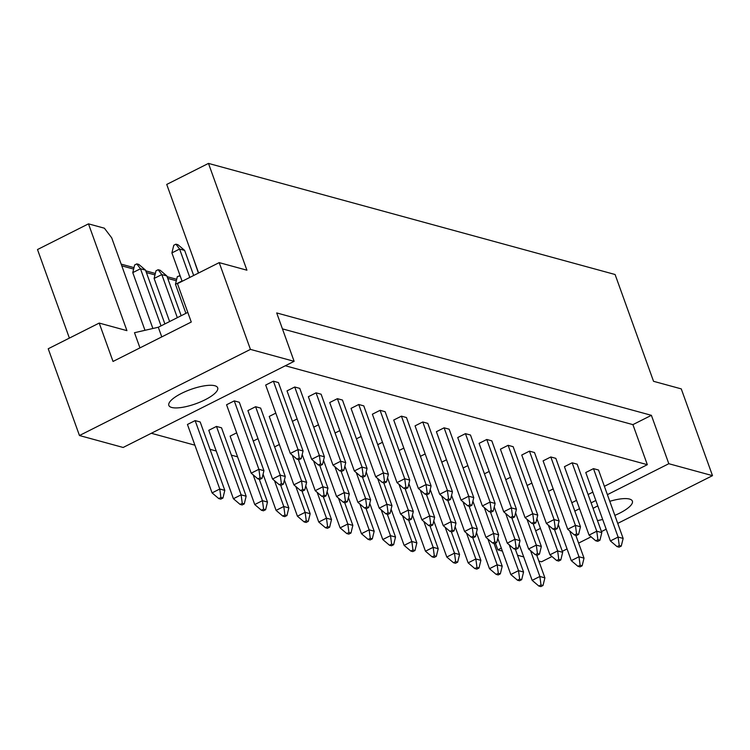 <?xml version="1.0" encoding="UTF-8"?>
<svg xmlns="http://www.w3.org/2000/svg" width="750" height="750" viewBox="0 0 750 750"><rect width="100%" height="100%" fill="white"/><g stroke="black" fill="none" stroke-linecap="round" stroke-linejoin="round"><path stroke-width="1.12" d="M205.022 399.816A25.959 7.594 160.2 0 0 217.688 387.806A25.959 7.594 160.2 0 0 181.5 393.394A25.959 7.594 160.2 0 0 168.834 405.403A25.959 7.594 160.2 0 0 205.022 399.816M614.841 515.372A25.959 7.594 160.2 0 0 619.706 513.131A25.959 7.594 160.2 0 0 632.372 501.122A25.959 7.594 160.2 0 0 609.788 501.319M597.797 505.912A25.959 7.594 160.2 0 0 596.184 506.7A25.959 7.594 160.2 0 0 593.081 508.369M282.441 328.866L632.906 424.631L651.394 415.322L276.703 312.938L294.122 361.331L123.15 447.469L79.463 435.525L48.225 348.759L99.206 323.072L126.928 330.647L88.481 223.856L37.5 249.544L69.384 338.1M187.8 312.384L158.297 327.253L134.494 332.709L139.959 347.887M99.206 323.072L113.025 361.453L191.269 322.031L177.459 283.65L219.197 262.622L246.919 270.197L208.472 163.406L615.094 274.509L653.541 381.309L681.262 388.884L712.5 475.65L668.812 463.716L607.388 494.662M121.163 264.122L134.006 267.628M145.772 270.844L155.344 273.459M167.109 276.675L176.681 279.291M88.481 223.856L104.381 228.197L111.703 237.844L144.984 330.3M208.472 163.406L166.734 184.434L198.619 272.991M597.478 520.584A25.959 7.594 160.2 0 0 602.672 519.469M502.378 551.091L497.841 549.853L501.309 548.109M535.688 530.784L540.431 528.394M574.819 511.069L579.553 508.688M591.103 502.866L595.837 500.475M551.962 556.528L541.528 561.788L538.847 561.056M523.716 556.922L517.509 555.225M562.322 551.316L567.056 548.925M578.606 543.103L591.084 536.822M601.444 531.6L606.188 529.209M617.728 523.397L712.5 475.65M79.463 435.525L250.434 349.387L219.197 262.622M294.122 361.331L250.434 349.387M495.431 543.159L497.841 549.853M651.394 415.322L668.812 463.716M632.906 424.631L647.325 464.681L604.387 486.319M536.456 520.538L537.422 520.05M571.809 502.725L576.553 500.344M588.094 494.522L592.837 492.141M255.609 406.716L247.903 410.597L272.531 479.006L280.238 475.134L255.609 406.716L260.644 408.094L285.281 476.503L283.397 484.163L281.381 483.619L279.225 484.697L281.241 485.25L283.397 484.163M216.478 426.422L208.781 430.303L233.409 498.722L241.116 494.841L216.478 426.422L221.522 427.8L246.15 496.219L244.275 503.878L242.259 503.325L240.094 504.412L242.119 504.966L244.275 503.878M294.731 387.009L287.025 390.881L311.663 459.3L319.359 455.419L294.731 387.009L299.766 388.378L324.403 456.797L322.519 464.456L320.503 463.903L318.347 464.991L320.363 465.544L322.519 464.456M273.394 381.178L265.688 385.05L290.316 453.469L298.022 449.587L273.394 381.178L278.428 382.556L303.066 450.966L301.181 458.625L299.166 458.072L297.009 459.159L299.025 459.713L301.181 458.625M234.262 400.884L226.566 404.766L251.194 473.175L258.9 469.303L234.262 400.884L239.306 402.262L263.934 470.672L262.059 478.331L260.044 477.787L257.887 478.866L259.903 479.419L262.059 478.331M195.141 420.6L187.444 424.472L212.072 492.891L219.769 489.009L195.141 420.6L200.184 421.969L224.812 490.388L222.928 498.047L220.912 497.494L218.756 498.581L220.772 499.134L222.928 498.047M285.319 365.766L647.325 464.681M237.572 456.844L231.366 455.147M216.234 451.012L210.028 449.316M194.897 445.181L151.312 433.275M316.069 392.841L308.363 396.713L333 465.131L340.697 461.25L316.069 392.841L321.112 394.209L345.741 462.628L343.856 470.287L341.841 469.734L339.684 470.822L341.7 471.375L343.856 470.287M337.406 398.672L329.709 402.544L354.337 470.963L362.034 467.081L337.406 398.672L342.45 400.041L367.078 468.459L365.194 476.119L363.178 475.566L361.022 476.653L363.038 477.206L365.194 476.119M358.744 404.494L351.047 408.375L375.675 476.794L383.381 472.913L358.744 404.494L363.788 405.872L388.416 474.291L386.531 481.95L384.516 481.397L382.359 482.484L384.375 483.038L386.531 481.95M380.081 410.325L372.384 414.206L397.013 482.625L404.719 478.744L380.081 410.325L385.125 411.703L409.753 480.122L407.878 487.781L405.863 487.228L403.706 488.316L405.722 488.869L407.878 487.781M401.428 416.156L393.722 420.038L418.35 488.456L426.056 484.575L401.428 416.156L406.462 417.534L431.091 485.953L429.216 493.612L427.2 493.059L425.044 494.147L427.059 494.7L429.216 493.612M422.766 421.988L415.059 425.869L439.688 494.288L447.394 490.406L422.766 421.988L427.8 423.366L452.438 491.784L450.553 499.444L448.538 498.891L446.381 499.978L448.397 500.531L450.553 499.444M444.103 427.819L436.397 431.7L461.034 500.119L468.731 496.238L444.103 427.819L449.147 429.197L473.775 497.616L471.891 505.275L469.875 504.722L467.719 505.809L469.734 506.363L471.891 505.275M465.441 433.65L457.734 437.531L482.372 505.95L490.069 502.069L465.441 433.65L470.484 435.028L495.113 503.447L493.228 511.106L491.213 510.553L489.056 511.641L491.072 512.194L493.228 511.106M486.778 439.481L479.081 443.363L503.709 511.781L511.406 507.9L486.778 439.481L491.822 440.859L516.45 509.278L514.566 516.938L512.55 516.384L510.394 517.472L512.409 518.025L514.566 516.938M508.116 445.312L500.419 449.194L525.047 517.612L532.753 513.731L508.116 445.312L513.159 446.691L537.788 515.109L535.903 522.769L533.888 522.216L531.731 523.303L533.747 523.847L535.903 522.769M529.453 451.144L521.756 455.025L546.384 523.444L554.091 519.562L529.453 451.144L534.497 452.522L559.125 520.941L557.25 528.6L555.234 528.047L553.078 529.134L555.094 529.678L557.25 528.6M550.8 456.975L543.094 460.856L567.722 529.275L575.428 525.394L550.8 456.975L555.834 458.353L580.472 526.772L578.587 534.431L576.572 533.878L574.416 534.966L576.431 535.509L578.587 534.431M572.137 462.806L564.431 466.688L589.059 535.106L596.766 531.225L572.137 462.806L577.172 464.184L601.809 532.603L599.925 540.262L597.909 539.709L595.753 540.797L597.769 541.341L599.925 540.262M593.475 468.637L585.769 472.519L610.406 540.938L618.103 537.056L593.475 468.637L598.519 470.016L623.147 538.434L621.262 546.084L619.247 545.541L617.091 546.628L619.106 547.172L621.262 546.084M236.672 432.834L230.119 436.134L254.747 504.553L262.453 500.672L253.153 474.844M258.009 438.666L253.275 441.056M279.347 444.497L274.613 446.887M275.794 413.128L269.241 416.428L293.869 484.837L301.575 480.966L292.275 455.138M297.131 418.959L292.397 421.341M318.469 424.791L313.734 427.172M339.816 430.622L335.072 433.003M361.153 436.453L356.409 438.834M382.491 442.284L377.756 444.666M403.828 448.116L399.094 450.497M425.166 453.947L420.431 456.328M446.503 459.778L441.769 462.159M467.841 465.609L463.106 467.991M489.187 471.431L484.444 473.822M510.525 477.262L505.781 479.653M531.863 483.094L527.128 485.484M553.2 488.925L548.466 491.316M176.316 280.753L167.737 278.409M154.978 274.922L146.4 272.578M133.641 269.091L121.781 265.847M161.766 336.891L158.297 327.253M152.888 328.491L132.769 272.625L134.653 264.975L136.809 263.888L138.825 264.431L145.519 270.131L164.887 323.934M161.034 325.866L140.475 268.753L132.769 272.625M220.912 497.494L219.769 489.009L224.812 490.388M145.519 270.131L140.475 268.753L136.809 263.888M218.756 498.581L212.072 492.891M182.119 281.306L171.9 252.919L173.775 245.259L175.931 244.172L177.947 244.725L184.641 250.416L193.669 275.484M189.816 277.425L179.597 249.037L171.9 252.919M260.044 477.787L258.9 469.303L263.934 470.672M184.641 250.416L179.597 249.037L175.931 244.172M257.887 478.866L251.194 473.175M299.166 458.072L298.022 449.587L303.066 450.966M297.009 459.159L290.316 453.469M169.622 321.544L154.116 278.456L155.991 270.806L158.147 269.719L160.162 270.262L166.856 275.953L181.172 315.722M177.328 317.662L161.812 274.584L154.116 278.456M242.259 503.325L241.116 494.841L246.15 496.219M166.856 275.953L161.812 274.584L158.147 269.719M240.094 504.412L233.409 498.722M198.403 273.094L193.453 258.647M281.381 483.619L280.238 475.134L285.281 476.503M279.225 484.697L272.531 479.006M320.503 463.903L319.359 455.419L324.403 456.797M318.347 464.991L311.663 459.3M185.906 313.341L175.453 284.288L177.328 276.637L180.103 275.719M259.284 479.25L267.488 502.05L265.613 509.709L263.597 509.156L261.441 510.244L263.456 510.797L265.613 509.709M182.006 280.988L175.453 284.288M263.597 509.156L262.453 500.672L267.488 502.05M179.484 275.55L180.553 276.956M261.441 510.244L254.747 504.553M301.959 490.912L310.172 513.713L308.287 521.372L306.272 520.819L304.116 521.906L306.131 522.459L308.287 521.372M304.116 521.906L297.431 516.216L284.409 480.047M297.431 516.216L305.128 512.334L295.828 486.506M306.272 520.819L305.128 512.334L310.172 513.713M344.644 502.575L352.847 525.375L350.963 533.034L348.947 532.481L346.791 533.569L348.806 534.122L350.963 533.034M346.791 533.569L340.106 527.878L327.084 491.709M340.106 527.878L347.803 523.997L338.512 498.169M348.947 532.481L347.803 523.997L352.847 525.375M387.319 514.237L395.522 537.038L393.647 544.697L391.631 544.144L389.475 545.231L391.491 545.775L393.647 544.697M389.475 545.231L382.781 539.541L369.759 503.372M382.781 539.541L390.487 535.659L381.188 509.831M391.631 544.144L390.487 535.659L395.522 537.038M298.406 459.544L306.619 482.334L304.734 489.994L302.719 489.45L300.562 490.528L302.578 491.081L304.734 489.994M302.719 489.45L301.575 480.966L306.619 482.334M300.562 490.528L293.869 484.837M341.091 471.206L349.294 493.997L347.409 501.656L345.394 501.103L343.238 502.191L345.253 502.744L347.409 501.656M343.238 502.191L336.553 496.5L323.531 460.341M336.553 496.5L344.25 492.619L334.95 466.8M345.394 501.103L344.25 492.619L349.294 493.997M383.766 482.869L391.969 505.659L390.094 513.319L388.069 512.766L385.912 513.853L387.938 514.406L390.094 513.319M385.912 513.853L379.228 508.162L366.206 472.003M379.228 508.162L386.934 504.281L377.634 478.463M388.069 512.766L386.934 504.281L391.969 505.659M426.441 494.531L434.653 517.322L432.769 524.981L430.753 524.428L428.597 525.516L430.613 526.069L432.769 524.981M428.597 525.516L421.903 519.825L408.891 483.666M421.903 519.825L429.609 515.944L420.309 490.116M430.753 524.428L429.609 515.944L434.653 517.322M341.841 469.734L340.697 461.25L345.741 462.628M339.684 470.822L333 465.131M384.516 481.397L383.381 472.913L388.416 474.291M382.359 482.484L375.675 476.794M427.2 493.059L426.056 484.575L431.091 485.953M425.044 494.147L418.35 488.456M469.875 504.722L468.731 496.238L473.775 497.616M467.719 505.809L461.034 500.119M280.622 485.081L288.834 507.881L286.95 515.541L284.934 514.988L282.778 516.075L284.794 516.628L286.95 515.541M282.778 516.075L276.084 510.384L263.072 474.216M276.084 510.384L283.791 506.503L274.491 480.675M284.934 514.988L283.791 506.503L288.834 507.881M323.297 496.744L331.509 519.544L329.625 527.203L327.609 526.65L325.453 527.737L327.469 528.291L329.625 527.203M325.453 527.737L318.769 522.047L305.747 485.878M318.769 522.047L326.466 518.166L317.166 492.337M327.609 526.65L326.466 518.166L331.509 519.544M365.981 508.406L374.184 531.206L372.3 538.866L370.284 538.312L368.128 539.4L370.144 539.953L372.3 538.866M368.128 539.4L361.444 533.709L348.422 497.541M361.444 533.709L369.15 529.828L359.85 504M370.284 538.312L369.15 529.828L374.184 531.206M408.656 520.069L416.859 542.869L414.984 550.528L412.969 549.975L410.812 551.062L412.828 551.606L414.984 550.528M410.812 551.062L404.119 545.372L391.097 509.203M404.119 545.372L411.825 541.491L402.525 515.662M412.969 549.975L411.825 541.491L416.859 542.869M319.744 465.375L327.956 488.166L326.072 495.825L324.056 495.281L321.9 496.359L323.916 496.912L326.072 495.825M321.9 496.359L315.216 490.669L302.194 454.509M315.216 490.669L322.913 486.788L313.612 460.969M324.056 495.281L322.913 486.788L327.956 488.166M362.428 477.037L370.631 499.828L368.747 507.488L366.731 506.934L364.575 508.022L366.591 508.575L368.747 507.488M364.575 508.022L357.891 502.331L344.869 466.172M357.891 502.331L365.587 498.45L356.297 472.631M366.731 506.934L365.587 498.45L370.631 499.828M405.103 488.7L413.306 511.491L411.431 519.15L409.416 518.597L407.259 519.684L409.275 520.237L411.431 519.15M407.259 519.684L400.566 513.994L387.544 477.834M400.566 513.994L408.272 510.113L398.972 484.284M409.416 518.597L408.272 510.113L413.306 511.491M447.778 500.363L455.991 523.153L454.106 530.812L452.091 530.259L449.934 531.347L451.95 531.9L454.106 530.812M449.934 531.347L443.25 525.656L430.228 489.497M443.25 525.656L450.947 521.775L441.647 495.947M452.091 530.259L450.947 521.775L455.991 523.153M363.178 475.566L362.034 467.081L367.078 468.459M361.022 476.653L354.337 470.963M405.863 487.228L404.719 478.744L409.753 480.122M403.706 488.316L397.013 482.625M448.538 498.891L447.394 490.406L452.438 491.784M446.381 499.978L439.688 494.288M491.213 510.553L490.069 502.069L495.113 503.447M489.056 511.641L482.372 505.95M512.55 516.384L511.406 507.9L516.45 509.278M510.394 517.472L503.709 511.781M555.234 528.047L554.091 519.562L559.125 520.941M553.078 529.134L546.384 523.444M597.909 539.709L596.766 531.225L601.809 532.603M595.753 540.797L589.059 535.106M533.888 522.216L532.753 513.731L537.788 515.109M531.731 523.303L525.047 517.612M576.572 533.878L575.428 525.394L580.472 526.772M574.416 534.966L567.722 529.275M619.247 545.541L618.103 537.056L623.147 538.434M617.091 546.628L610.406 540.938M451.331 531.731L459.544 554.531L457.659 562.191L455.644 561.638L453.488 562.725L455.503 563.269L457.659 562.191M453.488 562.725L446.803 557.034L433.781 520.866M446.803 557.034L454.5 553.153L445.2 527.325M455.644 561.638L454.5 553.153L459.544 554.531M494.016 543.394L502.219 566.194L500.334 573.844L498.319 573.3L496.163 574.387L498.178 574.931L500.334 573.844M496.163 574.387L489.478 568.697L476.456 532.528M489.478 568.697L497.175 564.816L487.884 538.987M498.319 573.3L497.175 564.816L502.219 566.194M536.691 555.056L544.894 577.856L543.019 585.506L541.003 584.963L538.847 586.05L540.862 586.594L543.019 585.506M538.847 586.05L532.153 580.35L519.131 544.191M532.153 580.35L539.859 576.478L530.559 550.65M541.003 584.963L539.859 576.478L544.894 577.856M429.994 525.9L438.206 548.7L436.322 556.359L434.306 555.806L432.15 556.894L434.166 557.438L436.322 556.359M432.15 556.894L425.456 551.203L412.444 515.034M425.456 551.203L433.163 547.322L423.863 521.494M434.306 555.806L433.163 547.322L438.206 548.7M472.678 537.562L480.881 560.363L478.997 568.013L476.981 567.469L474.825 568.556L476.841 569.1L478.997 568.013M474.825 568.556L468.141 562.866L455.119 526.697M468.141 562.866L475.837 558.984L466.537 533.156M476.981 567.469L475.837 558.984L480.881 560.363M515.353 549.225L523.556 572.025L521.672 579.675L519.656 579.131L517.5 580.219L519.516 580.763L521.672 579.675M517.5 580.219L510.816 574.528L497.794 538.359M510.816 574.528L518.522 570.647L509.222 544.819M519.656 579.131L518.522 570.647L523.556 572.025M490.462 512.025L498.666 534.816L496.781 542.475L494.766 541.922L492.609 543.009L494.625 543.562L496.781 542.475M492.609 543.009L485.925 537.319L472.903 501.15M485.925 537.319L493.622 533.438L484.322 507.609M494.766 541.922L493.622 533.438L498.666 534.816M533.137 523.688L541.341 546.478L539.466 554.138L537.45 553.584L535.284 554.672L537.309 555.225L539.466 554.138M535.284 554.672L528.6 548.981L515.578 512.812M528.6 548.981L536.306 545.1L527.006 519.272M537.45 553.584L536.306 545.1L541.341 546.478M575.812 535.35L584.025 558.141L582.141 565.8L580.125 565.247L577.969 566.334L579.984 566.887L582.141 565.8M577.969 566.334L571.275 560.644L558.263 524.475M571.275 560.644L578.981 556.763L569.681 530.934M580.125 565.247L578.981 556.763L584.025 558.141M469.116 506.194L477.328 528.984L475.444 536.644L473.428 536.091L471.272 537.178L473.287 537.731L475.444 536.644M471.272 537.178L464.587 531.487L451.566 495.319M464.587 531.487L472.284 527.606L462.984 501.778M473.428 536.091L472.284 527.606L477.328 528.984M511.8 517.856L520.003 540.647L518.119 548.306L516.103 547.753L513.947 548.841L515.962 549.394L518.119 548.306M513.947 548.841L507.263 543.15L494.241 506.981M507.263 543.15L514.959 539.269L505.669 513.441M516.103 547.753L514.959 539.269L520.003 540.647M554.475 529.519L562.678 552.309L560.803 559.969L558.787 559.416L556.631 560.503L558.647 561.056L560.803 559.969M556.631 560.503L549.938 554.812L536.916 518.644M549.938 554.812L557.644 550.931L548.344 525.103M558.787 559.416L557.644 550.931L562.678 552.309"/></g></svg>
